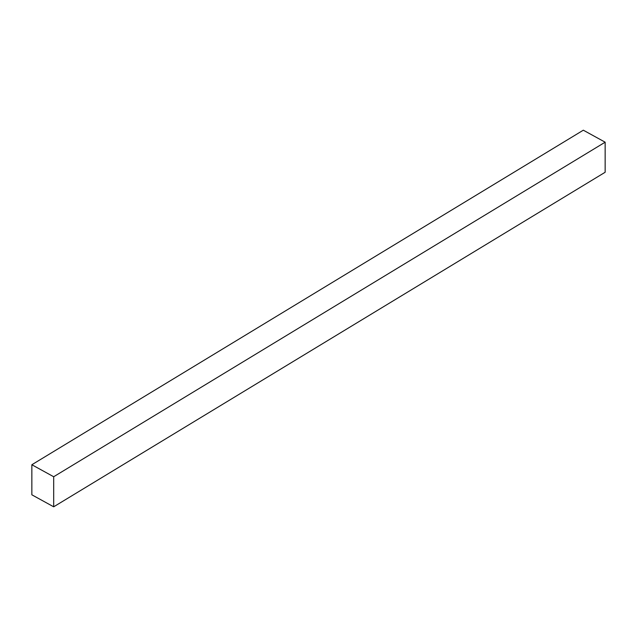 <?xml version="1.0" encoding="UTF-8"?>
<svg xmlns="http://www.w3.org/2000/svg" width="637" height="637" viewBox="0 0 637 637"><rect width="100%" height="100%" fill="white"/><g stroke="black" fill="none" stroke-linecap="round" stroke-linejoin="round"><path stroke-width="0.96" d="M31.85 494.806L31.85 464.739L583.317 130.195L31.85 464.739L53.683 476.739L53.683 506.805L31.85 494.806L53.683 506.805L605.15 172.261L53.683 506.805L53.683 476.739L605.15 142.194L53.683 476.739L31.85 464.739L31.85 494.806M605.15 172.261L605.15 142.194L583.317 130.195L605.15 142.194L605.15 172.261"/></g></svg>
